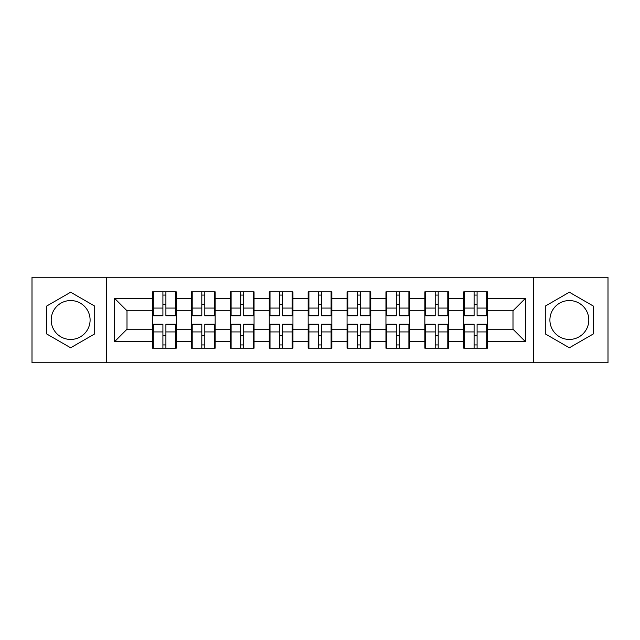 <?xml version="1.0" encoding="UTF-8"?>
<svg xmlns="http://www.w3.org/2000/svg" width="640" height="640" viewBox="0 0 640 640"><rect width="100%" height="100%" fill="white"/><g stroke="black" fill="none" stroke-linecap="round" stroke-linejoin="round"><path stroke-width="0.96" d="M569.352 300.552A19.448 19.448 0 0 0 549.904 320A19.448 19.448 0 0 0 569.352 339.448A19.448 19.448 0 0 0 588.8 320A19.448 19.448 0 0 0 569.352 300.552M70.648 339.448A19.448 19.448 0 0 1 51.2 320A19.448 19.448 0 0 1 70.648 300.552A19.448 19.448 0 0 1 90.096 320A19.448 19.448 0 0 1 70.648 339.448M533.696 362.76L608 362.76L608 277.24L533.696 277.24L533.696 362.76L106.304 362.76L106.304 277.24L32 277.24L32 362.76L106.304 362.76M487.44 335.832L486.688 335.832M464.496 335.832L463.752 335.832M463.752 304.168L464.496 304.168M486.688 304.168L487.44 304.168M487.44 300.928L486.688 300.928M464.496 300.928L463.752 300.928M463.752 339.072L464.496 339.072M486.688 339.072L487.44 339.072M448.544 335.832L447.792 335.832M425.6 335.832L424.848 335.832M424.848 304.168L425.6 304.168M447.792 304.168L448.544 304.168M448.544 300.928L447.792 300.928M425.6 300.928L424.848 300.928M424.848 339.072L425.6 339.072M447.792 339.072L448.544 339.072M409.64 335.832L408.896 335.832M386.704 335.832L385.952 335.832M385.952 304.168L386.704 304.168M408.896 304.168L409.64 304.168M409.64 300.928L408.896 300.928M386.704 300.928L385.952 300.928M385.952 339.072L386.704 339.072M408.896 339.072L409.64 339.072M370.744 335.832L369.992 335.832M347.8 335.832L347.056 335.832M347.056 304.168L347.8 304.168M369.992 304.168L370.744 304.168M370.744 300.928L369.992 300.928M347.8 300.928L347.056 300.928M347.056 339.072L347.8 339.072M369.992 339.072L370.744 339.072M331.848 335.832L331.096 335.832M308.904 335.832L308.152 335.832M308.152 304.168L308.904 304.168M331.096 304.168L331.848 304.168M331.848 300.928L331.096 300.928M308.904 300.928L308.152 300.928M308.152 339.072L308.904 339.072M331.096 339.072L331.848 339.072M292.944 335.832L292.2 335.832M270.008 335.832L269.256 335.832M269.256 304.168L270.008 304.168M292.2 304.168L292.944 304.168M292.944 300.928L292.2 300.928M270.008 300.928L269.256 300.928M269.256 339.072L270.008 339.072M292.2 339.072L292.944 339.072M254.048 335.832L253.296 335.832M231.104 335.832L230.36 335.832M230.36 304.168L231.104 304.168M253.296 304.168L254.048 304.168M254.048 300.928L253.296 300.928M231.104 300.928L230.36 300.928M230.36 339.072L231.104 339.072M253.296 339.072L254.048 339.072M215.152 335.832L214.4 335.832M192.208 335.832L191.456 335.832M191.456 304.168L192.208 304.168M214.4 304.168L215.152 304.168M215.152 300.928L214.4 300.928M192.208 300.928L191.456 300.928M191.456 339.072L192.208 339.072M214.4 339.072L215.152 339.072M533.696 277.24L106.304 277.24M513 329.224L513 310.776L487.44 310.776L487.44 329.224L513 329.224L525.464 341.696L525.464 298.304L487.44 298.304L487.44 291.824L463.752 291.824L463.752 310.776L448.544 310.776L448.544 329.224L463.752 329.224L463.752 310.776M525.464 341.696L487.44 341.696L487.44 348.176L463.752 348.176L463.752 341.696L448.544 341.696L448.544 348.176L424.848 348.176L424.848 341.696L409.64 341.696L409.64 348.176L385.952 348.176L385.952 341.696L370.744 341.696L370.744 348.176L347.056 348.176L347.056 341.696L331.848 341.696L331.848 348.176L308.152 348.176L308.152 341.696L292.944 341.696L292.944 348.176L269.256 348.176L269.256 341.696L254.048 341.696L254.048 348.176L230.36 348.176L230.36 341.696L215.152 341.696L215.152 348.176L191.456 348.176L191.456 341.696L176.248 341.696L176.248 348.176L152.56 348.176L152.56 341.696L114.536 341.696L114.536 298.304L152.56 298.304L152.56 310.776L127 310.776L127 329.224L152.56 329.224L152.56 310.776M463.752 298.304L448.544 298.304L448.544 291.824L424.848 291.824L424.848 298.304L409.64 298.304L409.64 291.824L385.952 291.824L385.952 298.304L370.744 298.304L370.744 291.824L347.056 291.824L347.056 298.304L331.848 298.304L331.848 291.824L308.152 291.824L308.152 298.304L292.944 298.304L292.944 291.824L269.256 291.824L269.256 298.304L254.048 298.304L254.048 291.824L230.36 291.824L230.36 298.304L215.152 298.304L215.152 291.824L191.456 291.824L191.456 298.304L176.248 298.304L176.248 291.824L152.56 291.824L152.56 298.304M463.752 329.224L463.752 341.696M448.544 329.224L448.544 341.696M448.544 298.304L448.544 310.776M409.64 329.224L424.848 329.224L424.848 310.776L409.64 310.776L409.64 341.696M424.848 329.224L424.848 341.696M424.848 298.304L424.848 310.776M409.64 298.304L409.64 310.776M370.744 329.224L385.952 329.224L385.952 310.776L370.744 310.776L370.744 341.696M385.952 329.224L385.952 341.696M385.952 298.304L385.952 310.776M370.744 298.304L370.744 310.776M331.848 329.224L347.056 329.224L347.056 310.776L331.848 310.776L331.848 341.696M347.056 329.224L347.056 341.696M347.056 298.304L347.056 310.776M331.848 298.304L331.848 310.776M292.944 329.224L308.152 329.224L308.152 310.776L292.944 310.776L292.944 341.696M308.152 329.224L308.152 341.696M308.152 298.304L308.152 310.776M292.944 298.304L292.944 310.776M254.048 329.224L269.256 329.224L269.256 310.776L254.048 310.776L254.048 341.696M269.256 329.224L269.256 341.696M269.256 298.304L269.256 310.776M254.048 298.304L254.048 310.776M215.152 329.224L230.36 329.224L230.36 310.776L215.152 310.776L215.152 341.696M230.36 329.224L230.36 341.696M230.36 298.304L230.36 310.776M215.152 298.304L215.152 310.776M176.248 329.224L191.456 329.224L191.456 310.776L176.248 310.776L176.248 341.696M191.456 329.224L191.456 341.696M191.456 298.304L191.456 310.776M176.248 298.304L176.248 310.776M176.248 335.832L175.504 335.832M153.312 335.832L152.56 335.832M152.56 304.168L153.312 304.168M175.504 304.168L176.248 304.168M176.248 300.928L175.504 300.928M153.312 300.928L152.56 300.928M152.56 339.072L153.312 339.072M175.504 339.072L176.248 339.072M152.56 329.224L152.56 341.696M127 329.224L114.536 341.696M114.536 298.304L127 310.776M487.44 329.224L487.44 341.696M487.44 298.304L487.44 310.776M525.464 298.304L513 310.776M70.648 292.216L46.584 306.104L46.584 333.896L70.648 347.784L94.712 333.896L94.712 306.104L70.648 292.216M545.288 333.896L569.352 347.784L593.416 333.896L593.416 306.104L569.352 292.216L545.288 306.104L545.288 333.896M175.504 291.824L175.504 315.76L165.904 315.76L165.904 291.824M162.912 291.824L162.912 315.76L153.312 315.76L153.312 291.824M162.912 295.064L165.904 295.064M165.904 304.288L162.912 304.288M153.312 348.176L153.312 324.24L162.912 324.24L162.912 348.176M165.904 348.176L165.904 324.24L175.504 324.24L175.504 348.176M165.904 344.936L162.912 344.936M162.912 335.712L165.904 335.712M214.4 291.824L214.4 315.76L204.8 315.76L204.8 291.824M201.808 291.824L201.808 315.76L192.208 315.76L192.208 291.824M201.808 295.064L204.8 295.064M204.8 304.288L201.808 304.288M253.296 291.824L253.296 315.76L243.696 315.76L243.696 291.824M240.704 291.824L240.704 315.76L231.104 315.76L231.104 291.824M240.704 295.064L243.696 295.064M243.696 304.288L240.704 304.288M292.2 291.824L292.2 315.76L282.6 315.76L282.6 291.824M279.608 291.824L279.608 315.76L270.008 315.76L270.008 291.824M279.608 295.064L282.6 295.064M282.6 304.288L279.608 304.288M331.096 291.824L331.096 315.76L321.496 315.76L321.496 291.824M318.504 291.824L318.504 315.76L308.904 315.76L308.904 291.824M318.504 295.064L321.496 295.064M321.496 304.288L318.504 304.288M369.992 291.824L369.992 315.76L360.392 315.76L360.392 291.824M357.4 291.824L357.4 315.76L347.8 315.76L347.8 291.824M357.4 295.064L360.392 295.064M360.392 304.288L357.4 304.288M192.208 348.176L192.208 324.24L201.808 324.24L201.808 348.176M204.8 348.176L204.8 324.24L214.4 324.24L214.4 348.176M204.8 344.936L201.808 344.936M201.808 335.712L204.8 335.712M231.104 348.176L231.104 324.24L240.704 324.24L240.704 348.176M243.696 348.176L243.696 324.24L253.296 324.24L253.296 348.176M243.696 344.936L240.704 344.936M240.704 335.712L243.696 335.712M270.008 348.176L270.008 324.24L279.608 324.24L279.608 348.176M282.6 348.176L282.6 324.24L292.2 324.24L292.2 348.176M282.6 344.936L279.608 344.936M279.608 335.712L282.6 335.712M308.904 348.176L308.904 324.24L318.504 324.24L318.504 348.176M321.496 348.176L321.496 324.24L331.096 324.24L331.096 348.176M321.496 344.936L318.504 344.936M318.504 335.712L321.496 335.712M347.8 348.176L347.8 324.24L357.4 324.24L357.4 348.176M360.392 348.176L360.392 324.24L369.992 324.24L369.992 348.176M360.392 344.936L357.4 344.936M357.4 335.712L360.392 335.712M408.896 291.824L408.896 315.76L399.296 315.76L399.296 291.824M396.304 291.824L396.304 315.76L386.704 315.76L386.704 291.824M396.304 295.064L399.296 295.064M399.296 304.288L396.304 304.288M386.704 348.176L386.704 324.24L396.304 324.24L396.304 348.176M399.296 348.176L399.296 324.24L408.896 324.24L408.896 348.176M399.296 344.936L396.304 344.936M396.304 335.712L399.296 335.712M447.792 291.824L447.792 315.76L438.192 315.76L438.192 291.824M435.2 291.824L435.2 315.76L425.6 315.76L425.6 291.824M435.2 295.064L438.192 295.064M438.192 304.288L435.2 304.288M425.6 348.176L425.6 324.24L435.2 324.24L435.2 348.176M438.192 348.176L438.192 324.24L447.792 324.24L447.792 348.176M438.192 344.936L435.2 344.936M435.2 335.712L438.192 335.712M486.688 291.824L486.688 315.76L477.088 315.76L477.088 291.824M474.096 291.824L474.096 315.76L464.496 315.76L464.496 291.824M474.096 295.064L477.088 295.064M477.088 304.288L474.096 304.288M464.496 348.176L464.496 324.24L474.096 324.24L474.096 348.176M477.088 348.176L477.088 324.24L486.688 324.24L486.688 348.176M477.088 344.936L474.096 344.936M474.096 335.712L477.088 335.712M162.912 308.072L153.312 308.072M162.912 315.44L153.312 315.44M175.504 308.072L165.904 308.072M175.504 315.44L165.904 315.44M165.904 331.928L175.504 331.928M165.904 324.56L175.504 324.56M153.312 331.928L162.912 331.928M153.312 324.56L162.912 324.56M201.808 308.072L192.208 308.072M201.808 315.44L192.208 315.44M214.4 308.072L204.8 308.072M214.4 315.44L204.8 315.44M240.704 308.072L231.104 308.072M240.704 315.44L231.104 315.44M253.296 308.072L243.696 308.072M253.296 315.44L243.696 315.44M279.608 308.072L270.008 308.072M279.608 315.44L270.008 315.44M292.2 308.072L282.6 308.072M292.2 315.44L282.6 315.44M318.504 308.072L308.904 308.072M318.504 315.44L308.904 315.44M331.096 308.072L321.496 308.072M331.096 315.44L321.496 315.44M357.4 308.072L347.8 308.072M357.4 315.44L347.8 315.44M369.992 308.072L360.392 308.072M369.992 315.44L360.392 315.44M204.8 331.928L214.4 331.928M204.8 324.56L214.4 324.56M192.208 331.928L201.808 331.928M192.208 324.56L201.808 324.56M243.696 331.928L253.296 331.928M243.696 324.56L253.296 324.56M231.104 331.928L240.704 331.928M231.104 324.56L240.704 324.56M282.6 331.928L292.2 331.928M282.6 324.56L292.2 324.56M270.008 331.928L279.608 331.928M270.008 324.56L279.608 324.56M321.496 331.928L331.096 331.928M321.496 324.56L331.096 324.56M308.904 331.928L318.504 331.928M308.904 324.56L318.504 324.56M360.392 331.928L369.992 331.928M360.392 324.56L369.992 324.56M347.8 331.928L357.4 331.928M347.8 324.56L357.4 324.56M396.304 308.072L386.704 308.072M396.304 315.44L386.704 315.44M408.896 308.072L399.296 308.072M408.896 315.44L399.296 315.44M399.296 331.928L408.896 331.928M399.296 324.56L408.896 324.56M386.704 331.928L396.304 331.928M386.704 324.56L396.304 324.56M435.2 308.072L425.6 308.072M435.2 315.44L425.6 315.44M447.792 308.072L438.192 308.072M447.792 315.44L438.192 315.44M438.192 331.928L447.792 331.928M438.192 324.56L447.792 324.56M425.6 331.928L435.2 331.928M425.6 324.56L435.2 324.56M474.096 308.072L464.496 308.072M474.096 315.44L464.496 315.44M486.688 308.072L477.088 308.072M486.688 315.44L477.088 315.44M477.088 331.928L486.688 331.928M477.088 324.56L486.688 324.56M464.496 331.928L474.096 331.928M464.496 324.56L474.096 324.56"/></g></svg>
